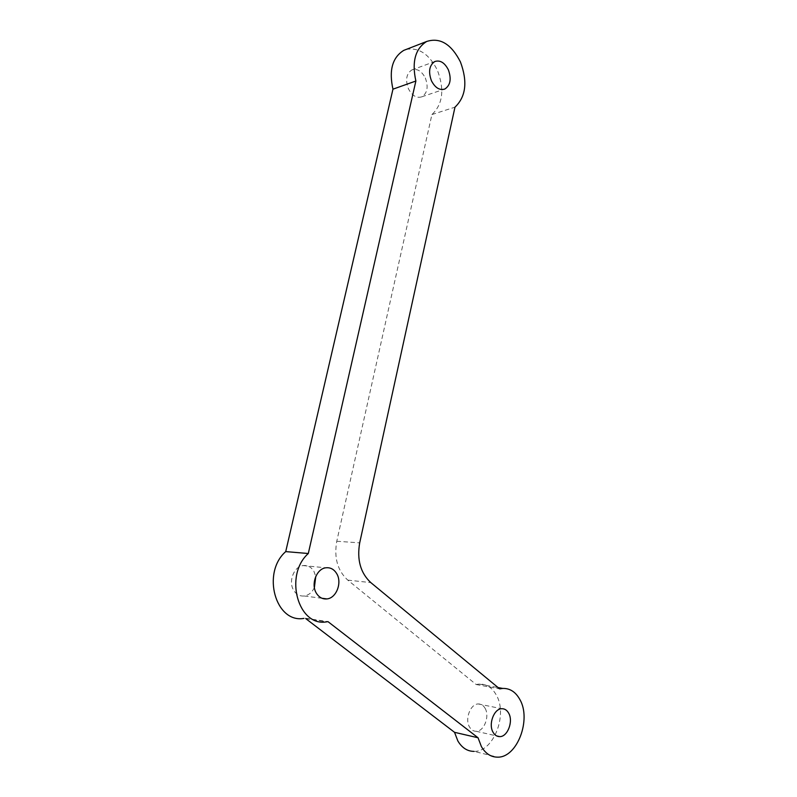 <?xml version="1.0" encoding="UTF-8"?>
<svg xmlns="http://www.w3.org/2000/svg" width="797" height="797" viewBox="0 0 797 797"><rect width="100%" height="100%" fill="white"/><g stroke="black" fill="none" stroke-linecap="round" stroke-linejoin="round"><path stroke-width="0.6" stroke-dasharray="3.98 2.99" d="M485.104 708.324C489.926 716.264 484.058 731.536 476.178 731.277C473.408 731.287 471.186 729.853 469.513 726.984C464.611 719.063 470.509 703.771 478.28 703.96C481.139 703.91 483.41 705.375 485.104 708.324M314.387 587.608C312.045 592.45 308.658 595.249 304.215 595.997C299.861 596.385 296.364 594.522 293.734 590.398C288.056 581.68 293.884 566.458 303.119 565.581C307.632 565.103 311.219 566.996 313.888 571.25L315.771 576.45M425.329 77.976C428.547 86.863 427.391 93.139 421.852 96.806C416.652 98.429 412.198 95.779 408.482 88.875C405.225 80.009 406.321 73.713 411.79 69.977C417.11 68.293 421.623 70.963 425.329 77.976M406.151 49.444C418.784 47.162 429.194 54.076 437.374 70.186C444.666 89.493 442.843 104.277 431.914 114.559L336.772 541.243C333.883 557.721 337.549 570.682 347.791 580.126L476.158 684.513L479.166 684.065C486.369 683.896 492.068 687.532 496.272 694.974C508.008 714.54 493.592 752.119 473.986 751.382L497.567 757.15M431.914 114.559L454.977 107.167M305.849 618.681L326.69 621.829M476.158 684.513L499.699 688.887M305.241 618.213L327.995 621.65M336.772 541.243L359.696 542.857M347.791 580.126L370.804 582.597M476.178 731.277L496.621 735.91M304.215 595.997L322.008 598.278M421.852 96.806L443.73 89.384M479.166 684.065L498.105 687.572M411.79 69.977L434.773 61.538M303.119 565.581L325.834 567.803M478.28 703.96L501.831 708.722"/><path stroke-width="1.2" d="M508.675 713.166C513.507 721.235 507.639 736.846 499.749 736.627C496.979 736.637 494.748 735.183 493.064 732.264C488.153 724.204 494.05 708.563 501.831 708.722C504.7 708.672 506.982 710.157 508.675 713.166M336.673 573.581C342.321 582.547 336.414 598.119 326.959 598.916C322.576 599.324 319.049 597.431 316.389 593.217C310.661 584.301 316.529 568.709 325.834 567.803C330.376 567.305 333.993 569.227 336.673 573.581M315.771 576.45L314.387 587.608M448.352 69.797C451.58 78.883 450.425 85.279 444.885 88.995C439.665 90.609 435.192 87.879 431.456 80.806C428.178 71.74 429.284 65.314 434.773 61.538C440.103 59.855 444.626 62.604 448.352 69.797M473.986 751.382C467.321 751.332 461.941 747.845 457.847 740.941L454.529 732.313L478.051 737.773L327.995 621.65L326.69 621.829C298.118 627.209 283.742 575.265 308.3 553.516L415.875 81.025C411.68 61.797 415.287 48.617 426.684 41.474C440.044 37.21 451.291 44.024 460.427 61.917C467.749 81.663 465.936 96.736 454.977 107.167L359.696 542.857C356.797 559.713 360.493 572.963 370.804 582.597L499.699 688.887L502.708 688.429C509.921 688.229 515.629 691.916 519.843 699.497C531.609 719.412 517.213 757.808 497.567 757.15C490.892 757.12 485.503 753.593 481.388 746.56L478.051 737.773M303.946 618.392C275.573 623.563 261.346 572.814 285.724 551.604L392.961 89.174C388.787 70.385 392.383 57.454 403.75 50.38L406.151 49.444M454.529 732.313L305.849 618.681M392.961 89.174L415.875 81.025M285.724 551.604L308.3 553.516M496.621 735.91L499.749 736.627M322.008 598.278L326.959 598.916M443.73 89.384L444.885 88.995M403.75 50.38L426.684 41.474M498.105 687.572L502.708 688.429"/></g></svg>
